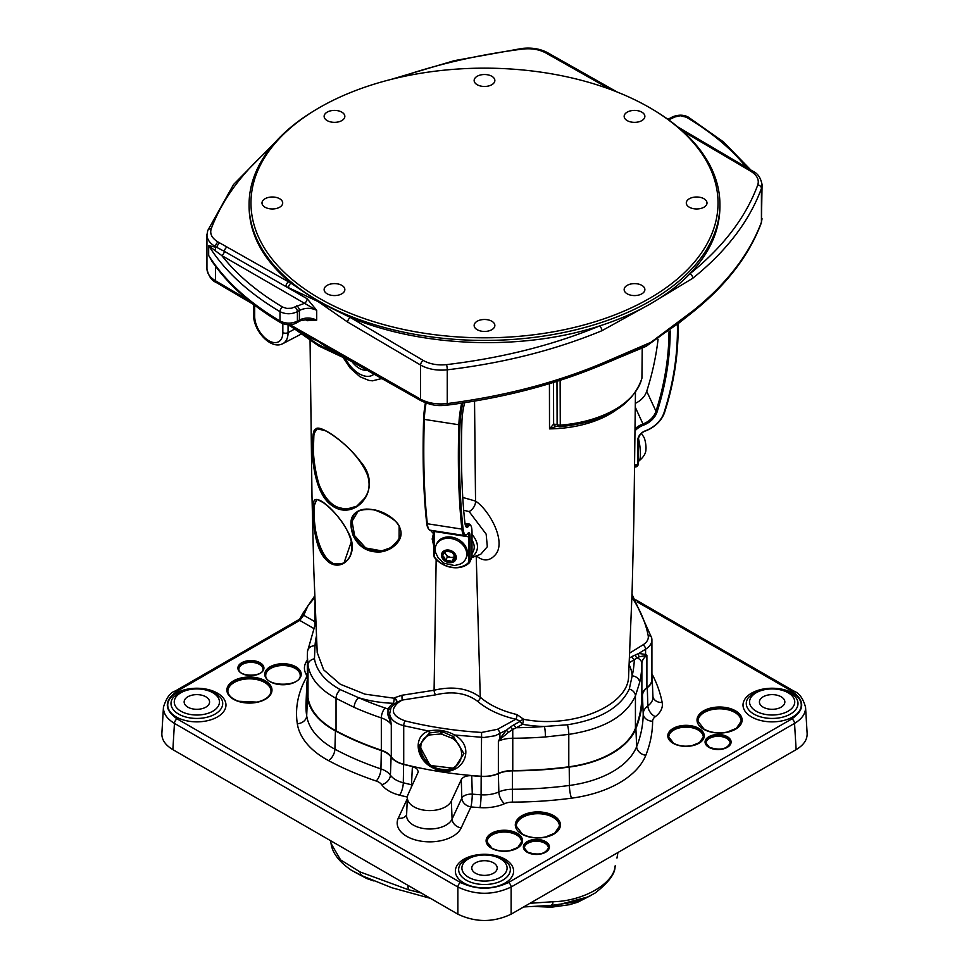 <?xml version="1.0" encoding="UTF-8"?>
<svg xmlns="http://www.w3.org/2000/svg" width="969" height="969" viewBox="0 0 969 969"><rect width="100%" height="100%" fill="white"/><g stroke="black" fill="none" stroke-linecap="round" stroke-linejoin="round"><path stroke-width="1.45" d="M467.918 533.362L467.918 533.362A9.411 1.986 -81.2 0 1 468.911 537.407L468.899 562.19A21.657 17.079 24.9 0 1 434.342 556.824L433.676 555.625L434.342 556.824L434.354 532.054A9.411 1.986 98.8 0 0 434.318 530.855M461.68 403.152A28.246 5.959 98.8 0 0 458.846 425.234A361.909 76.381 98.8 0 0 461.898 529.11A28.246 5.959 98.8 0 0 464.599 535.554L430.042 530.188A28.246 5.959 -81.2 0 1 428.867 529.34A28.246 5.959 -81.2 0 1 427.329 523.744A361.909 76.381 -81.2 0 1 424.277 419.868A28.246 5.959 -81.2 0 1 426.081 403.068M425.391 402.801A27.314 5.766 98.8 0 0 423.61 419.286A360.965 76.188 98.8 0 0 426.663 522.885A27.314 5.766 98.8 0 0 428.141 528.299L428.867 529.34M433.676 530.758A10.356 2.18 -81.2 0 1 433.688 531.387L433.676 555.625M434.185 557.102A22.602 17.83 -155.1 0 0 469.541 562.589L468.899 562.19L470.05 561.269L469.541 562.589L472 557.066L470.05 561.269L470.074 537.032A10.356 2.18 98.8 0 0 468.475 532.744A10.356 2.18 98.8 0 0 468.063 533.168A27.314 5.766 -81.2 0 1 466.985 534.319A27.314 5.766 -81.2 0 1 463.037 528.529A360.965 76.188 -81.2 0 1 459.996 424.931A27.314 5.766 -81.2 0 1 462.879 402.971M464.599 535.554A28.246 5.959 98.8 0 0 465.98 535.094L466.985 534.319M464.696 402.692A19.78 4.179 98.8 0 0 461.934 421.37A353.431 74.601 98.8 0 0 464.914 522.812A19.78 4.179 98.8 0 0 465.992 526.724A19.78 4.179 98.8 0 0 468.548 526.167A17.89 3.779 -81.2 0 1 470.873 525.67A17.89 3.779 -81.2 0 1 472.012 532.829L472 557.066M470.873 525.67L470.147 524.629A18.835 3.973 98.8 0 0 469.359 524.059A18.835 3.973 98.8 0 0 467.7 525.15A18.835 3.973 -81.2 0 1 466.041 526.252A18.835 3.973 -81.2 0 1 465.641 526.082M474.144 325.463A10.356 5.984 180 0 1 484.5 319.491A10.356 5.984 180 0 1 494.856 325.463A10.356 5.984 180 0 1 484.5 331.446A10.356 5.984 180 0 1 474.144 325.463M327.159 285.358A10.356 5.984 180 0 1 338.447 284.062A10.356 5.984 180 0 1 344.843 289.586A10.356 5.984 180 0 1 334.487 295.569A10.356 5.984 180 0 1 324.13 289.586A10.356 5.984 180 0 1 327.159 285.358M641.841 120.604A10.356 5.984 180 0 1 630.553 121.9A10.356 5.984 180 0 1 624.157 116.365A10.356 5.984 180 0 1 634.513 110.393A10.356 5.984 180 0 1 644.869 116.365A10.356 5.984 180 0 1 641.841 120.604M696.65 208.965A10.356 5.984 180 0 1 686.294 202.981A10.356 5.984 180 0 1 696.65 196.998A10.356 5.984 180 0 1 707.007 202.981A10.356 5.984 180 0 1 696.65 208.965M627.197 293.825A10.356 5.984 180 0 1 624.157 289.586A10.356 5.984 180 0 1 634.513 283.614A10.356 5.984 180 0 1 644.869 289.586A10.356 5.984 180 0 1 638.474 295.121A10.356 5.984 180 0 1 627.197 293.825M292.711 327.558L303.43 334.874L318.038 341.221L302.861 333.397A3.767 2.665 -63.2 0 1 303.43 334.874L317.166 343.777A235.443 137.344 0.5 0 0 318.038 344.298A235.443 134.497 -0.5 0 0 318.91 344.782L334.051 352.546A3.767 1.623 122.5 0 0 333.93 351.335L318.038 341.221L334.051 352.546L348.804 359.899M302.861 333.397L296.877 330.005M678.942 323.04L651.774 341.791A3.767 2.253 61.4 0 1 651.774 341.791L684.986 318.28M651.774 341.791A298.258 173.439 178 0 1 650.962 342.287A235.673 129.749 1.1 0 0 651.774 341.839L650.138 342.784A235.673 138.991 -2.3 0 0 650.962 342.287A298.258 165.154 -179.6 0 1 650.138 342.735A3.767 2.095 -121.4 0 0 650.138 342.784L598.563 366.234M319.37 107.644A233.529 134.824 180 0 1 649.63 107.644A233.529 134.824 180 0 1 649.63 298.319A233.529 134.824 180 0 1 319.37 298.319A233.529 134.824 180 0 1 319.37 107.644L318.038 108.419A235.419 135.914 0 0 0 249.081 204.52A235.419 135.914 0 0 0 318.038 300.62A235.419 135.914 0 0 0 574.593 330.09A235.419 135.914 0 0 0 719.919 204.52L719.919 206.869C719.701 230.755 709.659 253.091 689.819 273.864C679.208 284.813 666.248 294.709 650.962 303.563L692.847 278.2C726.471 251.128 749.328 221.211 761.428 188.434L762.058 184.946L761.428 222.192C749.328 254.435 726.471 284.014 692.847 310.928L650.962 342.287L601.846 363.46C555.092 382.949 503.565 396.321 447.254 403.576C437.031 404.679 428.141 403.213 420.582 399.18L290.01 324.7M692.847 310.928A3.767 2.495 51.5 0 1 692.12 312.612A3.767 2.495 51.5 0 1 691.951 312.733M650.138 342.735L612.251 360.553M341.027 355.49L333.93 351.335M601.846 330.744A3.767 1.805 -112.6 0 0 599.666 325.923C553.347 345.073 502.293 357.973 446.503 364.635A3.767 0.654 -96.7 0 1 447.254 369.819C503.565 363.096 555.092 350.075 601.846 330.744L650.962 303.563C635.64 312.381 618.537 319.843 599.666 325.923C523.078 350.984 422.46 347.58 350.354 317.493L318.038 301.541L347.665 322.083L420.582 365.059C428.141 369.25 437.031 370.836 447.254 369.819L447.254 403.576A3.767 0.618 82.8 0 1 446.951 405.175C503.081 397.98 554.45 384.645 601.095 365.18A3.767 1.805 -112.8 0 0 601.846 363.46M430.43 530.249L433.325 533.459M436.159 559.404L434.088 690.243L401.929 695.257L394.407 697.789L393.571 703.3A26.199 15.129 0 0 0 388.024 709.114L387.963 715.001L391.294 724.57L389.623 713.911A3.391 1.223 -2.6 0 1 387.963 715.001M380.902 551.906C387.709 550.816 393.184 547.8 397.314 542.882C408.773 529.462 391.936 513.509 374.64 509.888C353.951 507.502 346.781 516.065 353.14 535.578C358.869 547.352 368.123 552.79 380.902 551.906L380.878 551.155L369.165 550.077L361.812 545.983L355.756 539.139C350.16 529.062 349.797 520.656 354.666 513.921L359.814 510.3L366.536 509.052L374.737 509.997L385.614 514.018M316.439 428.455L314.368 430.115C310.516 436.438 310.056 488.013 330.247 504.28C353.77 524.277 384.887 488.97 360.48 461.607C345.679 441.719 321.599 425.621 316.439 428.455M313.447 505.043C312.502 516.332 313.92 546.988 325.342 558.895C339.198 575.344 360.407 556.424 349.07 534.052C336.982 509.658 313.12 491.101 313.738 503.262L313.447 505.043M314.259 505.636A31.432 5.172 80.5 0 1 314.283 505.321L316.33 500.246C315.955 498.853 318.438 499.774 323.791 503.008C329.666 507.175 345.994 521.964 351.057 540.605C353.019 551.155 350.693 558.519 344.092 562.686L341.04 563.97L333.3 563.631L325.814 558.35L319.516 547.521L315.858 533.58L314.404 520.837L314.259 505.636L316.488 500.174M351.42 541.38L344.104 562.686M344.298 562.565C322.834 575.465 310.71 523.975 314.453 505.515M399.143 526.215L399.071 539.018L397.569 541.465L390.144 547.957L381.362 551.07A28.077 25.594 40.9 0 1 380.878 551.155M357.961 511.184C362.757 508.713 368.632 508.434 375.584 510.336C391.488 516.586 399.64 522.86 400.04 529.147C402.716 534.064 399.482 540.302 390.313 547.86L390.144 547.957M390.41 547.8L381.701 550.876L365.725 547.982L354.606 535.663L352.038 521.261L358.215 511.038M365.761 470.534L365.797 470.619C370.146 480.358 370.17 489.163 365.858 497.024L356.798 506.169L346.103 509.27L335.153 506.714L325.487 498.151C317.323 484.524 313.278 469.008 313.35 451.602L313.92 433.749L317.154 428.795M356.798 506.169L356.786 506.169C369.201 496.273 372.326 484.888 366.161 472.012C355.587 449.834 332.658 434.318 324.894 430.527L317.033 428.843M357.004 506.048C340.482 513.049 327.861 505.939 319.14 484.73C311.764 461.087 311.703 430.878 316.706 428.988M351.347 361.328L318.849 346.03A3.767 2.18 -60 0 1 318.837 346.03A3.767 2.18 -60 0 1 318.825 346.018A3.767 2.18 -60 0 1 318.038 344.298M272.35 196.998A10.356 5.984 180 0 1 282.706 202.981A10.356 5.984 180 0 1 272.35 208.965A10.356 5.984 180 0 1 261.993 202.981A10.356 5.984 180 0 1 272.35 196.998M341.803 112.138A10.356 5.984 180 0 1 344.843 116.365A10.356 5.984 180 0 1 334.487 122.348A10.356 5.984 180 0 1 324.13 116.365A10.356 5.984 180 0 1 330.526 110.841A10.356 5.984 180 0 1 341.803 112.138M494.856 80.5A10.356 5.984 180 0 1 484.5 86.471A10.356 5.984 180 0 1 474.144 80.5A10.356 5.984 180 0 1 484.5 74.516A10.356 5.984 180 0 1 494.856 80.5M719.919 204.52A235.419 135.914 0 0 0 650.962 108.419L649.63 107.644M288.411 287.878A3.767 2.192 -60.5 0 1 291.039 283.239L288.556 281.846A3.767 2.192 119.5 0 0 285.928 286.473L318.038 301.541L291.039 283.239C263.471 260.298 249.493 234.837 249.081 206.869L249.081 204.52M553.529 382.416L553.614 424.143L549.508 428.879L556.521 426.324L558.532 426.517A3.767 2.556 109.2 0 1 557.114 424.519L553.614 424.143A3.767 3.028 78.5 0 0 556.521 426.324M477.463 701.181C487.104 709.453 499.871 715.473 515.774 719.264L520.462 721.202A3.391 1.877 -118.1 0 0 522.606 724.303L523.684 719.301L517.034 714.589C501.785 710.943 489.527 705.166 480.261 697.232C467.954 688.196 452.559 685.87 434.088 690.243A3.391 1.211 73.6 0 0 435.614 694.858C452.353 690.885 466.307 692.992 477.463 701.181A3.391 2.301 131 0 0 480.261 697.232L476.215 555.721C482.913 561.402 489.079 561.33 494.699 555.479C507.514 542.834 489.406 510.069 475.537 501.082A9.411 6.698 -51.9 0 1 469.129 511.571L486.159 534.137L487.322 546.722L480.794 554.232L471.77 557.659M678.336 323.513L692.12 312.599C725.963 285.613 749.013 255.755 761.271 223.027A3.767 3.016 20.3 0 0 761.428 222.192L761.428 188.434A3.767 2.992 -160 0 0 757.77 184.934C745.779 217.395 723.128 247.047 689.819 273.864A3.767 2.483 51.4 0 1 692.847 278.2M762.058 184.922L762.009 183.965M752.804 171.186A3.767 2.156 120.5 0 0 752.756 171.15L751.157 170.205A3.767 2.156 120.5 0 0 751.145 170.205A3.767 2.156 120.5 0 0 749.279 170.399L750.866 171.331C757.068 175.207 759.369 179.75 757.77 184.934M679.85 128.174A3.767 2.156 120.5 0 0 679.838 128.162A3.767 2.156 120.5 0 0 679.051 127.993M446.951 405.175C441.186 405.587 434.609 406.944 421.406 400.924A3.767 2.192 119.5 0 0 421.406 400.924A3.767 2.192 119.5 0 1 420.582 399.18L420.582 365.059A3.767 2.156 -59.5 0 1 423.271 360.468L350.354 317.493A3.767 2.156 120.5 0 0 347.665 322.083M288.556 281.846L219.721 242.928A3.767 2.192 119.5 0 0 217.092 247.555L224.372 251.334A3.767 2.18 -60 0 1 221.756 255.537L316.706 310.334L307.137 298.718A3.767 2.18 -60 0 1 304.508 303.309L291.487 308.239L286.763 308.408L282.645 307.076C257.221 291.972 236.933 274.796 221.756 255.537L215.009 250.535A3.767 2.713 -77.3 0 0 215.493 247.119L208.674 245.666L215.009 250.535M206.978 234.123L206.942 234.898C207.075 239.476 209.922 243.401 215.493 246.659L217.092 247.555L215.493 246.659A3.767 2.192 119.5 0 1 218.134 242.032C211.932 238.301 209.631 233.892 211.23 228.793A3.767 3.016 -159.7 0 0 207.729 230.586A3.767 3.016 -159.7 0 0 207.693 230.67M212.308 261.763L208.674 255.513L216.026 266.972M517.034 714.589A3.391 1.054 103.1 0 1 515.774 719.264L497.436 729.318L481.593 732.443C455.091 730.82 429.606 726.968 405.139 720.9A3.573 1.175 104 0 0 403.722 725.708C395.182 723.334 390.483 719.398 389.623 713.911L390.919 708.085A3.391 2.653 26.6 0 1 388.024 709.114A31.069 17.939 0 0 0 385.117 708A250.474 144.611 180 0 1 358.736 697.753L340.301 689.649C325.124 681.195 316.5 670.911 314.453 658.799L315.01 645.766A184.655 106.614 180 0 1 316.415 636.149M639.177 656.8A3.391 2.641 -95.2 0 1 638.753 653.433L645.584 649.206L645.584 654.45L638.753 653.433L631.958 656.522A3.391 2.023 -121.8 0 0 634.295 659.659L639.177 656.8L646.892 655.395L645.584 654.45A3.391 2.81 -62.7 0 0 645.233 655.347M635.555 654.632A3.391 2.326 -104.7 0 0 636.839 657.89A7.534 6.153 -179.5 0 1 641.878 663.704A23.547 13.59 180 0 1 646.892 655.395L646.892 687.687A23.547 13.59 0 0 0 641.878 695.996A258.008 148.96 180 0 1 635.434 728.337A88.518 51.103 180 0 1 568.791 766.806A258.008 148.96 180 0 1 512.771 770.537A23.547 13.59 0 0 0 498.369 773.432A23.547 13.59 180 0 1 481.218 776.242A269.309 155.488 180 0 1 403.722 764.262A23.547 13.59 180 0 1 391.294 756.862A23.547 13.59 0 0 0 381.326 750.2A258.008 148.96 180 0 1 336.037 730.808A88.518 51.103 180 0 1 308.009 697.583A192.189 110.963 180 0 1 307.343 688.353L307.343 656.037L308.009 665.194C310.189 678.3 319.528 689.359 336.037 698.383L354.145 707.346A258.008 148.96 0 0 0 381.326 717.908A7.534 3.101 -71.4 0 1 385.117 708M629.269 662.772L634.295 659.659A250.474 144.611 180 0 1 632.163 675.853A7.534 6.093 13 0 1 639.625 682.576A258.008 148.96 0 0 0 641.878 663.704L641.878 695.996M629.172 664.758A84.473 48.765 0 0 1 632.163 675.853L629.293 689.056C620.33 707.721 599.702 719.628 567.41 724.788L544.469 726.484A250.474 144.611 180 0 1 516.223 727.719L522.606 724.303A84.473 48.765 0 0 0 544.469 726.484A7.534 0.812 -94.4 0 1 545.462 736.949L568.791 734.393C603.76 728.979 625.974 716.164 635.434 695.924L639.625 682.576M394.407 697.789A3.391 1.672 -133.1 0 1 396.684 702.198M405.139 720.9C392.094 716.079 389.877 709.902 398.513 702.355A3.573 2.12 -122.2 0 0 396.624 702.234A3.573 2.12 -122.2 0 0 396.333 702.477L402.111 700.078L401.929 695.257M520.559 721.045A3.391 1.453 150.3 0 1 523.684 719.301C572.449 729.027 628.675 705.868 628.615 676.083L632.139 590.472L633.859 519.699L635.458 392.602M396.563 702.271A3.391 1.805 40.4 0 0 394.032 698.201L364.877 694.143L340.289 684.235L323.646 669.833L317.214 652.512M394.734 703.579A3.391 2.071 56.9 0 1 393.571 703.3A84.473 48.765 0 0 1 358.736 697.753A7.534 3.755 113.9 0 0 354.145 707.346M390.919 708.085A23.171 13.421 179.8 0 1 391.561 706.995L397.06 701.968M520.462 721.202L514.091 724.655A3.391 1.877 -118.1 0 0 516.223 727.719L512.746 729.427A3.391 1.514 -132.5 0 1 510.554 726.883L506.521 730.105L499.907 738.56L500.476 738.923L508.459 732.346A3.391 0.86 43 0 1 506.521 730.105L495.22 735.725L484.112 737.482L454.643 735.011L453.528 736.658L442.203 731.631A23.135 18.241 -155.1 0 0 440.943 731.438L440.532 733.993A21.257 16.764 24.9 0 1 441.694 734.175L442.203 731.631A15.189 14.571 140.4 0 0 440.943 731.438L429.291 733L419.335 745.379L430.127 765.474L454.413 768.332L463.945 753.603L453.528 736.658L452.329 738.305C468.342 748.71 462.358 770.9 443.826 769.41C422.92 769.313 411.752 741.152 429.933 734.926A1.877 0.933 -112.5 0 1 429.291 733A1.877 0.981 69.8 0 0 428.746 731.086C412.709 735.907 415.507 759.793 433.216 768.054C458.603 781.959 479.558 749.231 454.643 735.011C446.212 730.408 437.576 729.1 428.746 731.086L403.722 725.708L403.722 764.262M514.091 724.655L510.554 726.883M508.459 732.346L512.746 729.427L512.771 738.245A258.008 148.96 0 0 0 545.462 736.949M497.436 729.318A3.573 1.974 61.3 0 1 499.907 733.739L499.907 738.56L498.369 741.14L500.476 738.923M632.018 594.276L651.713 637.953L651.907 639.928A23.547 13.59 0 0 0 651.762 638.414A3.573 2.907 169 0 0 651.713 637.953A3.573 2.907 169 0 0 648.2 635.725A19.961 11.531 180 0 1 642.968 644.869A3.573 2.132 -121.8 0 1 645.584 649.206A23.547 13.59 0 0 0 651.907 639.928L651.907 679.293A23.547 13.59 180 0 1 646.892 687.687M307.343 656.037L307.488 651.749A7.534 6.141 3.8 0 1 307.5 651.434A7.534 6.141 3.8 0 1 307.5 651.422A7.534 6.141 3.8 0 1 315.01 645.766L316.681 641.599M314.913 603.602L315.095 605.613M474.544 401.093L475.537 501.082L462.758 497.436M463.691 510.263L469.129 511.571M471.988 557.102C479.292 550.949 479.304 543.355 472.012 534.294M247.931 299.893L215.493 280.78C209.922 277.4 207.075 273.367 206.942 268.704L206.942 234.886L207.729 230.586L233.565 184.498L275.002 142.516M254.132 304.811L216.244 282.488A3.767 2.156 -59.5 0 1 216.232 282.476A3.767 2.156 -59.5 0 1 215.493 280.78L215.493 266.475A3.767 1.441 132.9 0 0 215.542 266.305M211.751 260.976L212.199 261.618M305.477 319.746L307.137 320.703A3.767 2.18 120 0 0 306.931 319.637M307.137 320.703L316.706 320.133C310.94 317.396 305.162 317.36 299.397 320L297.398 321.127C291.56 323.828 285.758 323.791 279.98 320.993C248.1 302.025 224.336 280.198 208.674 255.513L208.674 245.666C224.336 270.678 248.1 292.674 279.98 311.655C285.758 314.44 291.56 314.428 297.398 311.643L299.397 310.468C305.162 307.657 310.94 307.609 316.706 310.334L316.706 320.133L308.481 319.625C302.667 320.085 299.373 320.787 298.573 321.744A3.767 2.192 60.5 0 1 298.573 321.744L296.587 322.871A3.767 2.192 60.5 0 1 296.575 322.871A3.767 2.192 60.5 0 1 296.538 322.895M688.293 117.104A3.767 2.204 120.6 0 0 688.232 117.067A3.767 2.204 120.6 0 0 686.355 117.225C711.294 132.026 731.316 148.742 746.409 167.371M634.574 466.004L637.663 465.52L638.474 464.284L638.474 439.514A9.411 7.425 -24.9 0 1 645.293 431.023A28.246 22.275 155.1 0 0 664.722 412.007A361.909 285.334 155.1 0 0 678.07 324.663M637.323 466.125A22.602 4.772 81.2 0 0 637.663 465.52L638.474 464.284A21.657 4.579 -98.8 0 1 638.05 465.084L637.323 466.125A22.602 4.772 81.2 0 1 636.391 466.816L634.562 467.094M677.404 325.233A360.965 284.595 -24.9 0 1 664.092 412.455A27.314 21.524 -24.9 0 1 645.318 430.842A10.356 8.164 155.1 0 0 637.808 440.18L637.808 464.417L634.586 464.914M635.325 403.322A18.835 14.85 155.1 0 0 646.723 391.282A352.498 277.909 155.1 0 0 658.072 339.259M669.01 331.786A352.498 277.909 -24.9 0 1 655.977 411.256A18.835 14.85 -24.9 0 1 643.028 423.925A18.835 14.85 155.1 0 0 634.986 428.952M634.961 430.866A17.89 14.111 -24.9 0 1 643.501 425.161A19.78 15.589 155.1 0 0 657.103 411.849A353.431 278.648 155.1 0 0 670.173 330.926M436.171 544.953L436.801 543.585A16.34 12.888 24.9 0 1 437.964 541.671A16.34 12.888 24.9 0 1 458.313 539.418A16.34 12.888 24.9 0 1 466.44 557.345L465.81 558.713A16.34 12.888 24.9 0 1 464.66 560.615A16.34 12.888 24.9 0 1 460.166 564.103L454.594 565.557L444.081 563.268L438.291 558.096L435.699 552.754A16.34 12.888 24.9 0 1 436.171 544.953A16.34 12.888 24.9 0 1 437.334 543.04A16.34 12.888 24.9 0 1 458.882 541.501A16.34 12.888 24.9 0 1 465.81 558.713M455.297 557.345A6.638 5.233 24.9 0 1 452.099 561.535L455.297 557.345L452.099 552.148A6.638 5.233 24.9 0 1 455.297 557.345M449.119 560.542L452.099 561.535A6.638 5.233 24.9 0 1 445.692 560.542L449.119 560.542M444.323 557.454L445.692 560.542A6.638 5.233 24.9 0 1 442.494 555.358L444.323 557.454M444.323 552.766L442.494 555.358A6.638 5.233 24.9 0 1 445.692 551.155L444.323 552.766M445.692 551.155A6.638 5.233 24.9 0 1 452.099 552.148L445.692 551.155M454.909 556.254A5.741 4.53 24.9 0 1 450.621 557.308A5.741 4.53 24.9 0 1 445.825 554.22A5.741 4.53 24.9 0 1 445.074 551.821M445.692 560.542L447.424 556.812L444.662 552.33M454.945 556.339L453.831 557.805L447.424 556.812M452.099 561.535L453.831 557.805M452.608 551.494A7.679 6.056 -155.1 0 0 442.482 552.221A7.679 6.056 -155.1 0 0 445.183 561.196A7.679 6.056 -155.1 0 0 455.309 560.47A7.679 6.056 -155.1 0 0 452.608 551.494M638.474 461.074L638.704 461.038A16.34 3.452 -98.8 0 0 639.019 460.917A16.34 3.452 -98.8 0 0 639.867 446.128A16.34 3.452 -98.8 0 0 638.523 438.727M641.417 433.397L644.046 437.455A7.679 1.623 81.2 0 1 645.923 449.616C645.887 453.322 643.586 457.089 639.019 460.917M651.907 677.016A269.612 155.658 180 0 1 652.052 677.755A23.837 13.76 180 0 1 652.198 678.954A23.837 13.76 180 0 1 647.268 687.675A23.244 13.421 -0 0 0 642.447 695.803A258.311 149.129 180 0 1 635.894 728.591A88.809 51.272 180 0 1 569.215 767.085A258.311 149.129 180 0 1 512.444 770.864A23.244 13.421 -0 0 0 498.369 773.65A23.837 13.76 180 0 1 481.169 776.411A269.612 155.658 180 0 1 471.733 775.697C466.513 775.503 463.025 776.823 461.268 779.67L451.348 801.024A22.384 12.924 180 0 1 426.542 810.459A22.384 12.924 180 0 1 407.355 797.354A22.384 12.924 180 0 1 408.119 794.338L418.342 771.736L416.803 768.574L412.394 766.515A269.612 155.658 180 0 1 403.613 764.408A23.837 13.76 180 0 1 391.113 757.055A23.244 13.421 -0 0 0 381.326 750.575A258.311 149.129 180 0 1 335.431 730.917A88.809 51.272 180 0 1 307.452 697.837A192.492 111.132 180 0 1 306.785 685.422A192.492 111.132 180 0 1 307.343 679.281M521.576 842.097A17.248 9.956 -0 0 0 504.328 832.032A17.248 9.956 -0 0 0 487.08 842.097M548.43 848.154A12.052 6.953 -0 0 0 536.378 841.201A12.052 6.953 -0 0 0 524.326 848.154M559.44 826.363A21.584 12.464 -0 0 0 537.868 813.706A21.584 12.464 -0 0 0 516.283 826.363M703.276 737.191A17.248 9.956 -0 0 0 686.028 727.125A17.248 9.956 -0 0 0 668.78 737.191M730.129 743.247A12.052 6.953 -0 0 0 718.077 736.295A12.052 6.953 -0 0 0 706.026 743.247M741.14 721.469A21.584 12.464 -0 0 0 719.567 708.799A21.584 12.464 -0 0 0 697.983 721.469M300.22 675.575A17.248 9.956 -0 0 0 295.17 668.428A17.248 9.956 -0 0 0 276.286 666.284A17.248 9.956 -0 0 0 265.724 675.575M262.974 669.3A12.052 6.953 -0 0 0 259.438 664.383A12.052 6.953 -0 0 0 246.308 662.881A12.052 6.953 -0 0 0 238.871 669.3M271.017 691.503A21.584 12.464 -0 0 0 264.694 682.479A21.584 12.464 -0 0 0 241.015 679.826A21.584 12.464 -0 0 0 227.86 691.503M637.154 601.882L791.879 691.212C804.96 700.43 804.96 709.659 791.879 718.877A3.767 2.18 60 0 1 794.544 723.383C802.053 718.853 805.724 713.475 805.554 707.237L805.493 706.583M791.879 718.877L508.459 882.517C492.482 890.063 476.518 890.063 460.541 882.517A3.767 2.18 120 0 0 457.877 887.023C475.622 895.344 493.378 895.344 511.123 887.023L794.544 723.383L796.13 749.631C803.652 745.125 807.322 739.759 807.141 733.509L805.554 707.213M457.877 914.179L172.87 749.631C165.348 745.125 161.678 739.759 161.859 733.509L163.446 707.213C163.264 713.463 166.934 718.853 174.456 723.383L457.877 887.023L457.877 914.179C475.622 922.573 493.378 922.573 511.123 914.179L796.13 749.631M460.541 882.517L177.121 718.877C164.04 709.659 164.04 700.43 177.121 691.212L299.772 620.402L303.697 615.242A3.767 1.393 -163.8 0 1 302.582 613.777A3.767 1.393 -163.8 0 1 302.619 613.692M314.913 621.71L303.697 615.242L308.045 605.601L314.78 597.546M421.236 893.018L408.385 889.712L360.044 871.93L340.591 859.903L331.071 843.527M615.206 865.753A11.301 9.109 15.5 0 1 615.049 866.443L615.206 865.753C614.213 883.353 583.653 901.182 552.911 901.739L530.007 903.278M368.668 878.75L357.731 873.675M587.917 896.943L551.627 906.56L538.243 906.366M552.16 905.325A11.301 1.466 -95.3 0 0 552.185 905.325L571.758 902.49C578.36 901.267 586.136 898.118 595.087 893.055C608.605 882.493 615.254 873.626 615.049 866.443A11.301 9.109 15.5 0 1 615.024 866.552M360.044 871.93A11.301 5.814 115.1 0 0 362.297 875.867A11.301 5.814 115.1 0 0 362.394 875.903M523.635 906.96L552.185 905.325A11.301 1.466 -95.3 0 0 552.911 901.739M475.513 862.846A12.718 7.34 180 0 1 489.369 861.259A12.718 7.34 180 0 1 497.218 868.042A12.718 7.34 180 0 1 484.5 875.382A12.718 7.34 180 0 1 471.782 868.042A12.718 7.34 180 0 1 475.513 862.846M205.84 696.784A12.718 7.34 180 0 1 209.57 701.968A12.718 7.34 180 0 1 196.852 709.308A12.718 7.34 180 0 1 184.146 701.968A12.718 7.34 180 0 1 191.983 695.185A12.718 7.34 180 0 1 205.84 696.784M763.16 707.164A12.718 7.34 180 0 1 759.43 701.968A12.718 7.34 180 0 1 772.148 694.628A12.718 7.34 180 0 1 784.854 701.968A12.718 7.34 180 0 1 777.017 708.751A12.718 7.34 180 0 1 763.16 707.164M481.169 776.411L481.084 794.798A270.375 156.106 180 0 1 472.278 794.144L471.733 775.697M461.268 779.67L461.825 798.117A9.411 5.136 -1.8 0 1 472.278 794.144A9.411 1.114 -85.2 0 1 470.922 806.935A9.411 7.425 24.9 0 1 461.825 798.117L452.087 819.084A9.411 7.425 -155.1 0 0 461.183 827.914L470.922 806.935A279.787 161.532 -0 0 0 480.03 807.625A34.012 19.634 -0 0 0 504.57 803.676A13.069 7.546 180 0 1 512.48 802.114A268.486 155.016 -0 0 0 571.504 798.177A98.995 57.147 -0 0 0 645.814 755.275A268.486 155.016 -0 0 0 652.621 721.202A13.069 7.546 180 0 1 655.335 716.636A34.012 19.634 -0 0 0 662.166 702.464A279.787 161.532 -0 0 0 651.907 673.721M411.268 787.531A9.411 2.846 102.9 0 0 411.498 784.745A270.375 156.106 180 0 1 403.298 782.77A9.411 3.077 -75.9 0 1 399.543 795.174A279.787 161.532 -0 0 0 407.38 797.063M412.443 785.011A9.411 5.269 2.9 0 0 411.498 784.745L412.394 766.515M423.61 419.286L459.996 424.931M426.663 522.885L427.329 523.744L461.898 529.11L463.037 528.529M433.688 531.387L470.074 537.032M465.241 524.774L467.7 525.15L468.548 526.167M282.839 323.707L282.839 332.585A19.901 11.495 60 0 1 268.764 340.713A19.901 11.495 60 0 1 254.69 316.33L254.69 305.247M253.587 304.496L253.587 314.792A3.767 2.18 0 0 0 254.69 316.33M253.587 314.792C253.163 330.453 270.86 350.269 282.875 343.632A23.668 13.663 -120 0 0 288.072 332.633A3.767 2.18 180 0 1 282.839 332.585M294.455 329.194L288.072 332.633L288.072 324.821M373.998 374.143A26.563 15.334 60 0 1 345.594 359.014M351.965 361.679A19.84 11.458 -120 0 0 359.317 368.341A19.84 11.458 -120 0 0 366.924 370.134M381.241 378.843A34.097 19.683 -120 0 0 381.774 378.528L372.484 380.829L368.874 380.405L359.971 376.735L350.063 367.966L343.571 358.167M641.926 377.45A3.767 2.168 -179.5 0 1 641.95 377.716L642.217 348.428L641.926 377.995A3.767 3.052 13 0 1 641.853 378.528A3.767 3.767 0 0 0 641.95 377.716A3.767 2.168 -179.5 0 1 641.95 377.728A3.767 2.168 -179.5 0 1 641.926 377.995A94.998 54.845 180 0 1 614.927 409.548A94.998 54.845 180 0 1 560.276 425.137L560.13 380.32M549.435 383.663L549.508 428.879A87.876 50.727 0 0 0 609.889 414.029A87.876 50.727 0 0 0 615.654 410.359M641.853 378.528C632.394 405.89 605.128 421.951 560.07 426.711L560.276 425.137A3.767 2.192 179.8 0 1 557.114 424.519L556.981 381.326M762.046 184.946C760.944 178.03 757.843 173.427 752.743 171.138A3.767 2.156 120.5 0 0 752.743 171.138A3.767 2.156 120.5 0 0 750.866 171.331M743.95 165.917A3.767 2.144 120.5 0 0 743.877 165.869A3.767 2.144 120.5 0 0 742.012 166.062L749.279 170.399M682.6 131.094L742.012 166.062M682.382 129.664A3.767 2.156 120.5 0 0 682.321 129.628A3.767 2.156 120.5 0 0 682.309 129.628A3.767 2.156 120.5 0 0 680.916 129.592M446.503 364.635C437.6 365.507 429.861 364.126 423.271 360.468M398.792 77.556C437.358 64.196 478.589 54.712 522.497 49.092A3.767 0.618 -97.2 0 0 522.037 48.45A3.767 0.618 -97.2 0 0 522.012 48.462M522.497 49.092C531.4 48.123 539.139 49.395 545.729 52.895A3.767 2.192 -60.5 0 1 547.606 52.701A3.767 2.192 -60.5 0 1 547.618 52.714L617.156 92.019M545.729 52.895L610.276 89.378M226.988 247.083A3.767 2.192 119.4 0 0 224.372 251.334L307.137 298.718M219.721 242.928L218.134 242.032M211.23 228.793C222.022 199.953 241.62 173.185 270.036 148.463M631.958 656.522L629.487 658.048M398.513 702.355L402.111 700.078L435.614 694.858M391.294 756.862L391.294 724.57A23.547 13.59 180 0 0 381.326 717.908L381.326 750.2M481.218 776.242L481.593 732.443M441.694 734.175L452.329 738.305M429.933 734.926L440.532 733.993M308.009 697.583L308.009 665.194A7.534 6.129 -8.2 0 1 314.453 658.799M340.301 689.649A7.534 4.191 118.1 0 0 336.037 698.383L336.037 730.808M498.369 773.432L498.369 741.14A23.547 13.59 180 0 1 512.771 738.245L512.771 770.537M568.791 766.806L568.791 734.393A7.534 1.381 -97.4 0 0 567.41 724.788M629.293 689.056A7.534 5.984 21.5 0 1 635.434 695.924L635.434 728.337M642.968 644.869L629.717 653.07M631.909 597.437A265.736 153.417 180 0 1 648.2 635.725M472.012 540.169C474.967 545.05 474.967 549.484 472 553.456M670.366 118.073A3.767 2.192 60.5 0 1 670.415 118.048L672.413 116.922A3.767 2.192 60.5 0 1 672.425 116.91A3.767 2.192 60.5 0 1 674.291 117.104L680.335 115.723L686.355 117.225M667.738 119.187L670.427 118.048A3.767 2.192 60.5 0 1 670.427 118.048A3.767 2.192 60.5 0 1 672.292 118.242L674.291 117.104M668.586 119.793L672.292 118.242M294.709 307.052A3.767 2.156 -120.5 0 1 297.398 311.643L297.398 321.127A3.767 2.192 60.5 0 1 296.587 322.871C291.802 325.451 286.533 325.39 280.768 322.725A3.767 2.204 120.6 0 1 279.98 320.993L279.98 311.655A3.767 2.204 -59.4 0 1 282.645 307.076M298.585 321.744A3.767 2.192 60.5 0 0 299.397 320L299.397 310.468A3.767 2.156 -120.5 0 0 296.708 305.865M211.763 260.964C227.642 284.28 250.656 304.872 280.768 322.725A3.767 2.204 120.6 0 0 280.816 322.75M340.979 355.466L421.394 400.924A3.767 2.192 119.5 0 0 421.442 400.948M664.092 412.455L664.722 412.007M637.808 440.18L638.474 439.514M643.501 425.161L635.264 407.198M657.103 411.849L655.977 411.256L646.723 391.282M487.056 841.855A17.285 9.981 180 0 1 504.328 831.511A17.285 9.981 180 0 1 521.588 841.855L517.821 847.463L510.445 850.467C503.432 851.763 497.254 850.988 491.913 848.154L487.056 841.855M491.44 848.19A18.217 10.514 -0 0 0 521.928 843.478A18.217 10.514 -0 0 0 499.604 830.603A18.217 10.514 -0 0 0 491.44 848.19M407.295 798.759L398.283 818.187A32.558 18.799 -0 0 0 421.309 841.201A32.558 18.799 -0 0 0 461.183 827.914M307.343 660.18A34.012 19.634 -0 0 0 305.938 673.903A13.069 7.546 180 0 1 305.913 678.385A202.666 117.007 -0 0 0 297.313 723.722A98.995 57.147 -0 0 0 328.503 760.592A268.486 155.016 -0 0 0 376.202 781.026A13.069 7.546 180 0 1 381.701 784.672A34.012 19.634 -0 0 0 399.543 795.174M177.121 691.212A3.767 2.18 -120 0 0 175.232 691.03L297.895 620.208A3.767 2.18 -120 0 0 297.895 620.208A3.767 2.18 -120 0 1 299.772 620.402L313.096 628.094M527.172 852.236A13.021 7.522 -0 0 0 548.963 848.868A13.021 7.522 -0 0 0 533.011 839.663A13.021 7.522 -0 0 0 527.172 852.236M673.14 743.296A18.217 10.514 -0 0 0 703.627 738.572A18.217 10.514 -0 0 0 681.304 725.696A18.217 10.514 -0 0 0 673.14 743.296M703.615 729.233A22.553 13.021 -0 0 0 741.346 723.395A22.553 13.021 -0 0 0 713.729 707.455A22.553 13.021 -0 0 0 703.615 729.233M295.86 666.793A18.217 10.514 -0 0 0 265.373 671.517A18.217 10.514 -0 0 0 287.696 684.393A18.217 10.514 -0 0 0 295.86 666.793M265.385 680.856A22.553 13.021 -0 0 0 227.654 686.694A22.553 13.021 -0 0 0 255.271 702.634A22.553 13.021 -0 0 0 265.385 680.856M217.444 693.162A29.118 16.812 -0 0 0 168.727 700.696A29.118 16.812 -0 0 0 204.386 721.287A29.118 16.812 -0 0 0 217.444 693.162M772.014 688.232A29.118 16.812 -0 0 0 745.209 698.649A29.118 16.812 -0 0 0 751.556 716.939A29.118 16.812 -0 0 0 799.025 711.512A29.118 16.812 -0 0 0 772.281 688.232M463.909 859.224A29.118 16.812 -0 0 0 476.966 887.362A29.118 16.812 -0 0 0 512.625 866.77A29.118 16.812 -0 0 0 463.909 859.224M260.128 662.76A13.021 7.522 -0 0 0 238.338 666.127A13.021 7.522 -0 0 0 254.29 675.332A13.021 7.522 -0 0 0 260.128 662.76M708.872 747.329A13.021 7.522 -0 0 0 730.662 743.962A13.021 7.522 -0 0 0 714.71 734.756A13.021 7.522 -0 0 0 708.872 747.329M521.916 834.139A22.553 13.021 -0 0 0 559.646 828.301A22.553 13.021 -0 0 0 532.029 812.349A22.553 13.021 -0 0 0 521.916 834.139M524.302 847.911A12.076 6.977 180 0 1 536.378 840.68A12.076 6.977 180 0 1 548.454 847.911C545.244 854.173 538.304 855.603 527.645 852.187L524.302 847.911M516.271 826.121A21.609 12.476 180 0 1 537.868 813.185A21.609 12.476 180 0 1 559.464 826.121L554.692 833.231L545.486 836.986C536.765 838.609 529.062 837.64 522.388 834.091L516.271 826.121M668.755 736.949A17.285 9.981 180 0 1 686.028 726.605A17.285 9.981 180 0 1 703.288 736.949L699.521 742.557L692.145 745.573C685.131 746.869 678.954 746.094 673.612 743.247L668.755 736.949M706.001 743.005A12.076 6.977 180 0 1 718.077 735.774A12.076 6.977 180 0 1 730.154 743.005C726.944 749.267 720.003 750.696 709.344 747.293L706.001 743.005M697.971 721.215A21.609 12.476 180 0 1 719.567 708.278A21.609 12.476 180 0 1 741.164 721.215L736.392 728.325L727.186 732.092C718.465 733.703 710.761 732.734 704.088 729.185L697.971 721.215M295.194 667.907A17.285 9.981 180 0 1 300.245 675.332C301.08 687.166 264.876 687.166 265.712 675.332A17.285 9.981 180 0 1 276.068 665.824A17.285 9.981 180 0 1 295.194 667.907M259.462 663.874A12.076 6.977 180 0 1 262.999 669.058C263.786 677.149 238.059 677.149 238.846 669.058A12.076 6.977 180 0 1 246.09 662.408A12.076 6.977 180 0 1 259.462 663.874M264.719 681.97A21.609 12.476 180 0 1 271.029 691.248C270.412 696.287 265.76 699.909 257.064 702.125L238.604 701.265C231.833 698.806 228.248 695.476 227.836 691.248A21.609 12.476 180 0 1 240.797 679.354A21.609 12.476 180 0 1 264.719 681.97M791.879 691.212A3.767 2.18 -60 0 1 793.768 691.03A3.767 2.18 -60 0 1 793.781 691.03A3.767 2.18 -60 0 1 793.817 691.054M508.459 882.517A3.767 2.18 60 0 1 511.123 887.023L511.123 914.179M177.121 718.877A3.767 2.18 120 0 0 174.456 723.383L172.87 749.631M163.446 707.2C166.426 697.789 170.35 692.399 175.219 691.03A3.767 2.18 -120 0 0 175.219 691.03A3.767 2.18 -120 0 0 175.183 691.054M407.804 885.266L408.385 889.712M366.645 877.853A5.644 2.459 112.7 0 1 366.657 877.975A1.877 0.86 111.3 0 0 367.009 878.653A1.877 0.86 111.3 0 0 367.021 878.653A1.877 0.86 111.3 0 0 367.045 878.665M551.567 907.178L551.627 904.925M508.107 863.488A25.86 14.935 180 0 1 484.5 884.515A25.86 14.935 180 0 1 460.893 863.488L466.634 858.631C474.301 854.537 482.974 853.362 492.652 855.094L502.208 858.546L508.107 863.488M220.46 697.414A25.86 14.935 180 0 1 196.852 718.441A25.86 14.935 180 0 1 173.245 697.414L179.144 692.472L188.701 689.032C198.379 687.287 207.051 688.462 214.718 692.556L220.46 697.414M753.858 714.068A25.86 14.935 180 0 1 748.54 697.414L754.439 692.472L763.996 689.032C777.707 686.827 788.294 689.625 795.755 697.414A25.86 14.935 180 0 1 786.816 715.8A25.86 14.935 180 0 1 753.858 714.068M468.524 858.813A22.602 13.045 180 0 1 506.327 864.663A22.602 13.045 180 0 1 478.65 880.639A22.602 13.045 180 0 1 468.524 858.813M212.829 692.738A22.602 13.045 180 0 1 202.703 714.577A22.602 13.045 180 0 1 175.026 698.588A22.602 13.045 180 0 1 212.829 692.738M756.171 711.198A22.602 13.045 180 0 1 766.297 689.371A22.602 13.045 180 0 1 793.974 705.347A22.602 13.045 180 0 1 756.171 711.198M647.268 687.675L647.873 705.904A22.481 12.972 -0 0 0 643.21 713.753A259.074 149.577 180 0 1 636.645 746.639A89.584 51.72 180 0 1 569.397 785.459A259.074 149.577 180 0 1 512.444 789.263A22.481 12.972 -0 0 0 498.841 791.952A24.6 14.208 180 0 1 481.084 794.798A9.411 0.86 -86.3 0 1 480.03 807.625M652.198 678.954L652.961 696.893A24.6 14.208 180 0 1 647.873 705.904A9.411 6.093 -126.9 0 0 655.335 716.636M642.447 695.803L643.21 713.753A9.411 7.691 -179.6 0 0 652.621 721.202M635.894 728.591L636.645 746.639A9.411 7.498 -158.3 0 0 645.814 755.275M569.215 767.085L569.397 785.459A9.411 1.72 -97.6 0 0 571.504 798.177M512.444 770.864L512.48 802.114M498.369 773.65L498.841 791.952A9.411 4.688 -113.9 0 0 504.57 803.676M451.348 801.024L452.087 819.084A23.147 13.36 180 0 1 426.433 828.858A23.147 13.36 180 0 1 406.592 815.304L407.355 797.354M406.617 814.881A9.411 7.425 24.9 0 1 398.283 818.187M403.613 764.408L403.298 782.77A24.6 14.208 180 0 1 390.398 775.176A9.411 7.11 -35.6 0 1 381.701 784.672M391.113 757.055L390.398 775.176A22.481 12.972 -0 0 0 380.938 768.914A9.411 3.876 -71.4 0 1 376.202 781.026M381.326 750.575L380.938 768.914A259.074 149.577 180 0 1 334.911 749.194A9.411 5.233 -61.8 0 1 328.503 760.592M335.431 730.917L334.911 749.194A89.584 51.72 180 0 1 306.688 715.825A9.411 7.655 -8.6 0 1 297.313 723.722M307.452 697.837L306.688 715.825A193.255 111.58 180 0 1 306.022 703.373L306.785 685.422M307.343 678.542A9.411 7.328 28.6 0 1 305.913 678.385M307.343 673.552A9.411 7.352 -28 0 1 305.938 673.903M652.949 696.723A9.411 7.643 168.9 0 0 662.166 702.464M464.987 523.381L469.359 524.059M287.89 324.712L296.926 330.041M601.095 365.168L612.214 360.565M317.214 652.537L313.823 570.717L311.982 496.128L310.056 340.567M318.813 346.018L291.899 327.074M282.875 343.632L300.935 334.22M558.544 426.517A3.767 3.767 0 0 0 560.07 426.711M751.145 170.205L679.838 128.162M677.791 126.939L679.778 128.138M547.618 52.714C540.23 48.777 531.702 47.36 522.049 48.45L454.267 60.672L391.076 79.41M454.413 768.332C448.029 774.461 423.95 766.164 421.588 756.22C419.395 750.83 418.644 747.22 419.335 745.379L419.274 746.009M447.823 770.125L454.098 768.478M307.343 655.94L307.5 651.434L315.797 622.316M314.913 624.084L314.986 602.73M433.676 545.583L432.174 538.982L433.688 532.708M672.425 116.91C678.3 114.56 683.557 114.608 688.232 117.067L723.504 141.922L750.818 169.999M762.046 218.752L761.271 223.027M206.942 268.704C208.396 275.899 211.484 280.489 216.232 282.476M686.367 317.178L646.117 346.333L593.924 368.111M635.87 599.872L793.768 691.03C799.207 693.065 803.131 698.467 805.554 707.237M297.907 620.208C298.961 620.208 300.523 618.065 302.594 613.777L314.719 595.887M330.562 840.68L331.228 844.423M616.962 858.086L617.931 852.514M373.792 880.93L367.009 878.653M354.472 872.015L366.972 878.629M535.276 906.536L551.579 907.178L569.506 904.695L577.694 902.224L591.126 895.344M430.466 898.348L391.961 887.774L362.297 875.867L351.444 870.295C339.138 861.853 332.355 852.974 331.083 843.636"/></g></svg>
